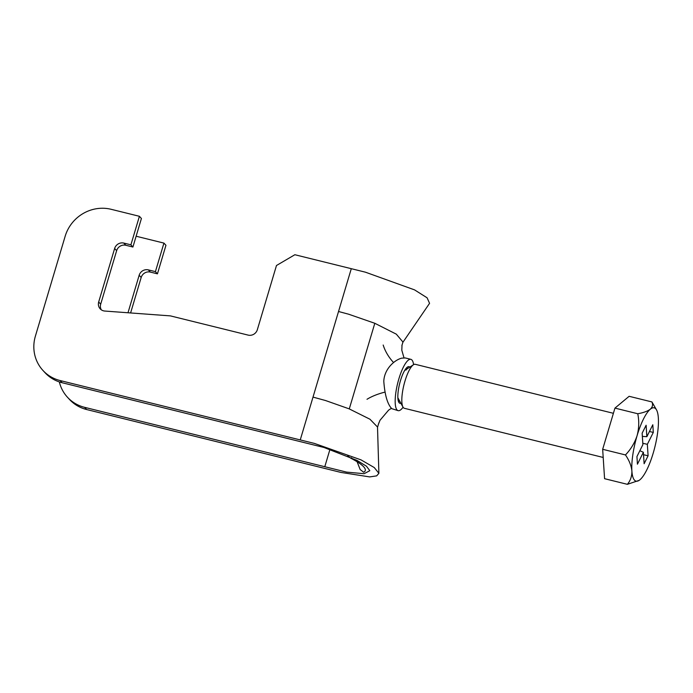 <?xml version="1.0" encoding="UTF-8"?>
<svg xmlns="http://www.w3.org/2000/svg" width="693" height="693" viewBox="0 0 693 693"><rect width="100%" height="100%" fill="white"/><g stroke="black" fill="none" stroke-linecap="round" stroke-linejoin="round"><path stroke-width="1.04" d="M409.806 367.134A18.884 5.033 103.9 0 0 409.035 366.658A18.884 5.033 103.9 0 0 400.034 382.172A18.884 5.033 103.9 0 0 399.185 402.824A18.884 5.033 103.9 0 0 399.974 403.317A18.884 5.033 103.9 0 0 400.875 403.257M413.591 364.648A26.438 7.051 103.9 0 0 411.945 360.022A26.438 7.051 103.9 0 0 410.845 359.329L405.301 357.952L401.879 358.134C395.253 359.528 384.346 368.477 383.792 381.245C384.806 395.019 387.456 404.149 391.762 408.653L398.154 410.654A26.438 7.051 103.9 0 0 403.066 407.215M410.845 359.329A26.438 7.051 103.9 0 0 398.241 381.055A26.438 7.051 103.9 0 0 397.063 409.961A26.438 7.051 103.9 0 0 398.154 410.654M101.308 309.814A7.554 7.164 -42.5 0 1 100.693 304.175L116.649 250.667A7.554 7.164 -42.5 0 1 125.84 245.279L132.909 247.029L141.415 218.494L139.406 216.294L130.899 244.828L123.83 243.087A7.554 7.164 -42.5 0 0 114.64 248.475L98.683 301.983A7.554 7.164 -42.5 0 0 104.825 311.053L170.409 315.887L248.137 335.109A7.554 7.164 -42.5 0 0 257.337 329.721L276.472 265.506L294.863 254.729L351.29 268.685L338.531 311.495L348.683 314.224L374.809 323.284L396.318 334.156L402.954 342.056L401.879 345.642M59.338 381.93A37.76 35.837 -42.5 0 0 67.394 397.158A37.76 35.837 -42.5 0 0 84.624 407.337L86.634 409.537L340.93 472.427L369.698 476.914L376.671 475.866L378.889 473.31L377.512 427.018L369.941 419.213L349.125 408.844L325.502 400.519L313.011 397.106L300.251 439.916L60.092 380.535L62.101 382.727A37.76 35.837 137.5 0 1 44.88 372.548L42.871 370.357A37.76 35.837 -42.5 0 0 60.092 380.535M136.123 236.226L163.938 243.104L165.948 245.296L157.441 273.839L150.372 272.089A7.554 7.164 137.5 0 0 141.181 277.477L130.605 312.95M86.634 409.537A37.76 35.837 137.5 0 1 69.413 399.359L67.394 397.158M84.624 407.337L324.783 466.718L330.007 449.203M127.997 312.76L139.163 275.277A7.554 7.164 137.5 0 1 148.363 269.889L155.423 271.639L163.938 243.104M324.783 466.718L346.552 472.106L364.111 473.7L369.819 470.694L366.441 466.207L356.93 460.369L324.029 447.496L62.101 382.727M139.406 216.294L111.14 209.303A37.76 35.837 -42.5 0 0 65.168 236.244L35.395 336.122A37.76 35.837 -42.5 0 0 42.871 370.357M402.668 342.645L429.565 303.326L427.087 297.791L414.544 289.873L365.428 272.184L351.29 268.685M378.889 473.31L374.255 467.55L361.027 459.875L314.379 443.407L300.251 439.916M132.909 247.029L130.899 244.828M155.423 271.639L157.441 273.839M351.611 457.77L350.831 458.229L347.669 456.011M350.831 458.229A68.642 11.564 16.6 0 1 365.324 469.611A68.642 11.564 16.6 0 1 363.626 472.219L360.161 469.542L357.112 461.755M398.492 398.821A15.107 4.028 -76.1 0 1 397.86 397.609A15.107 4.028 -76.1 0 0 398.18 398.38L402.962 407.034A22.661 6.046 103.9 0 0 404.374 408.298L603.196 457.458M613.4 413.305L415.246 364.301A22.661 6.046 103.9 0 0 413.409 364.761L405.145 370.192A15.107 4.028 -76.1 0 0 404.504 370.729A15.107 4.028 -76.1 0 1 406.367 369.889M367.004 399.289A30.215 10.923 167.4 0 1 384.728 392.177M383.186 345.027A30.215 18.468 -128.3 0 0 393.563 362.543M413.409 364.761A22.661 6.046 103.9 0 0 405.206 380.31A22.661 6.046 103.9 0 0 401.871 402.2A22.661 6.046 103.9 0 0 402.962 407.034M629.131 396.301L614.951 408.108L637.751 413.747C643.373 412.751 647.557 411.235 650.311 409.199C652.589 407.068 653.135 404.651 651.931 401.94L629.131 396.301M602.667 449.298L604.573 478.69L627.373 484.32C630.5 480.57 632.007 476.126 631.886 470.98C631.332 465.739 629.192 460.395 625.467 454.937L602.667 449.298L614.951 408.108M637.751 413.747C639.258 421.006 639.033 428.317 637.075 435.698A37.76 10.074 -76.1 0 0 631.886 470.98A37.76 10.074 -76.1 0 0 639.111 480.379A37.76 10.074 -76.1 0 0 639.934 479.773A37.76 10.074 -76.1 0 0 653.161 453.274A37.76 10.074 -76.1 0 0 658.35 417.983A37.76 10.074 103.9 0 0 656.54 409.927L651.931 401.94M639.111 480.379L627.373 484.32M656.54 409.927A37.76 10.074 103.9 0 0 650.311 409.199A37.76 10.074 -76.1 0 0 637.075 435.698C634.71 442.879 630.838 449.289 625.467 454.937M646.855 436.694L646.119 425.242L642.142 433.186L642.887 444.637L636.936 456.566L637.43 464.197L643.381 452.278L644.126 463.73L648.094 455.777L647.349 444.326L653.308 432.406L652.806 424.766L646.855 436.694L642.35 436.399M649.445 431.505L653.308 432.406M642.801 443.269L647.349 444.326M643.537 454.721L648.094 455.777M639.856 450.71L643.381 452.278M374.809 323.284L349.281 408.905M338.531 311.495L313.011 397.106M100.693 304.175L98.683 301.983M116.649 250.667L114.64 248.475M125.84 245.279L123.83 243.087M148.363 269.889L150.372 272.089M139.163 275.277L141.181 277.477M407.753 368.485A17.212 4.591 103.9 0 0 406.6 367.81M398.354 401.169A17.212 4.591 103.9 0 0 399.679 401.1M378.872 422.825L377.52 427.356M378.265 424.61L379.998 420.287L388.617 410.117L391.441 408.272M402.035 344.871L401.801 350.199L403.993 357.822"/></g></svg>

